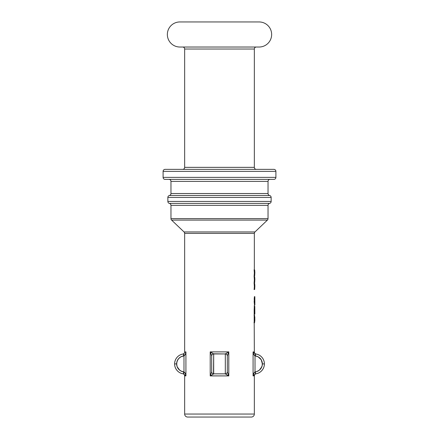 <?xml version="1.0" encoding="UTF-8"?>
<svg xmlns="http://www.w3.org/2000/svg" width="439" height="439" viewBox="0 0 439 439"><rect width="100%" height="100%" fill="white"/><g stroke="black" fill="none" stroke-linecap="round" stroke-linejoin="round"><path stroke-width="0.66" d="M254.85 272.114L254.686 275.84L254.686 269.98L254.845 272.493L254.686 269.98L254.186 269.98L254.686 269.98L254.686 270.808L254.186 270.808L254.186 269.98L254.186 270.808L254.686 270.808L254.85 272.91L254.346 272.91L254.186 270.808L254.346 272.91L254.85 272.91L254.686 275.012L254.186 275.012L254.346 272.91L254.186 275.012L254.686 275.012L254.686 275.84L254.186 275.84L254.186 275.012L254.186 275.84L254.686 275.84L254.85 272.114M254.527 269.875L254.033 269.875L254.527 269.875M254.85 278.902L254.686 282.628L254.686 276.768L254.845 279.281L254.686 276.768L254.186 276.768L254.686 276.768L254.686 277.596L254.186 277.596L254.186 276.768L254.186 277.596L254.686 277.596L254.85 279.698L254.346 279.698L254.186 277.596L254.346 279.698L254.85 279.698L254.686 281.8L254.186 281.8L254.346 279.698L254.186 281.8L254.686 281.8L254.686 282.628L254.186 282.628L254.186 281.8L254.186 282.628L254.686 282.628L254.85 278.902M254.527 276.663L254.033 276.663L254.527 276.663M254.85 285.69L254.686 289.416L254.686 283.556L254.845 286.069L254.686 283.556L254.186 283.556L254.686 283.556L254.686 284.384L254.186 284.384L254.186 283.556L254.186 284.384L254.686 284.384L254.85 286.486L254.346 286.486L254.186 284.384L254.346 286.486L254.85 286.486L254.686 288.588L254.186 288.588L254.346 286.486L254.186 288.588L254.686 288.588L254.686 289.416L254.186 289.416L254.186 288.588L254.186 289.416L254.686 289.416L254.85 285.69M254.527 283.451L254.033 283.451L254.527 283.451M254.85 304.232L254.79 297.609L254.664 300.891L254.165 300.891L254.664 300.891L254.85 305.006L254.85 296.808L254.85 304.232M254.818 299.958L254.818 300.858L254.818 299.958L254.318 299.958L254.818 299.958L254.774 299.25L254.818 299.958M254.839 296.665L254.34 296.665L254.839 296.665M254.839 313.435L254.796 306.334L254.839 313.435M254.697 306.334L254.197 306.334L254.697 306.334M254.527 315.18L254.85 318.121L254.527 315.18L254.033 315.18L254.527 315.18M254.85 320.569L254.527 322.791L254.85 317.342L254.686 318.884L254.186 318.884L254.296 306.334L254.796 306.334L254.296 306.334L254.165 309.835L254.664 309.835L254.165 309.835L254.186 318.884L254.686 318.988L254.186 318.988L254.686 318.988L254.85 320.569M254.823 318.719L254.823 319.175L254.823 318.719M185.362 351.935L184.654 352.034L184.654 233.394L254.346 233.394L184.654 233.394A2.003 2.003 0 0 0 184.029 231.946L254.971 231.946A2.003 2.003 0 0 0 254.346 233.394L254.346 269.98L254.346 233.394A2.003 2.003 0 0 1 254.971 231.946L267.411 220.093L171.589 220.093L267.411 220.093A2.003 2.003 0 0 0 268.037 218.638L170.963 218.638A2.003 2.003 0 0 0 171.589 220.093L184.029 231.946A2.003 2.003 0 0 1 184.654 233.394L184.654 352.034L185.916 351.886L185.916 375.916L184.654 375.768L184.654 414.043A3.007 3.007 0 0 0 187.662 417.05L251.338 417.05A3.007 3.007 0 0 0 254.346 414.043L184.654 414.043A3.007 3.007 0 0 0 187.662 417.05L251.338 417.05A3.007 3.007 0 0 0 254.346 414.043L254.346 375.768L253.083 375.916L253.083 351.886L254.346 352.034L254.186 318.988L254.346 352.034L253.638 351.935L254.027 351.985M269.59 195.487A2.003 2.003 0 0 1 268.037 193.528L268.037 181.395L170.963 181.395L170.963 193.528A2.003 2.003 0 0 1 169.41 195.487A2.003 2.003 0 0 0 167.857 197.44L271.143 197.44A2.003 2.003 0 0 0 269.59 195.487L169.41 195.487A2.003 2.003 0 0 0 170.963 193.528L268.037 193.528A2.003 2.003 0 0 0 269.59 195.487A2.003 2.003 0 0 1 271.143 197.44L167.857 197.44L167.857 201.452A2.003 2.003 0 0 0 169.41 203.405A2.003 2.003 0 0 1 170.963 205.359L170.963 218.638L268.037 218.638L268.037 205.359A2.003 2.003 0 0 1 269.59 203.405A2.003 2.003 0 0 0 271.143 201.452L167.857 201.452L271.143 201.452L271.143 197.44L271.143 201.452A2.003 2.003 0 0 1 269.59 203.405A2.003 2.003 0 0 0 268.037 205.359L170.963 205.359A2.003 2.003 0 0 0 169.41 203.405L269.59 203.405L169.41 203.405A2.003 2.003 0 0 1 167.857 201.452L167.857 197.44A2.003 2.003 0 0 1 169.41 195.487L269.59 195.487M270.04 179.386L270.04 179.386A2.003 2.003 0 0 0 268.037 181.395L268.037 193.528L170.963 193.528L170.963 181.395A2.003 2.003 0 0 0 168.96 179.386L168.96 179.386M204.459 179.386L273.903 179.386A2.003 2.003 0 0 0 275.906 177.383L163.094 177.383A2.003 2.003 0 0 0 165.097 179.386L234.541 179.386M273.903 179.386A2.003 2.003 0 0 0 275.906 177.383L275.906 171.364A2.003 2.003 0 0 0 273.903 169.361L165.097 169.361A2.003 2.003 0 0 0 163.094 171.364L275.906 171.364A2.003 2.003 0 0 0 273.903 169.361L165.097 169.361A2.003 2.003 0 0 0 163.094 171.364L163.094 177.383L275.906 177.383L275.906 171.364L163.094 171.364L163.094 177.383A2.003 2.003 0 0 0 165.097 179.386M253.501 352.539L253.089 351.897C253.265 353.724 253.907 355.058 255.021 355.881L255.377 355.947L255.635 353.955L255.021 355.881L255.021 371.921L255.021 355.881L255.377 355.947A8.023 8.023 0 0 1 262.368 363.904L264.377 363.904A10.026 10.026 0 0 0 255.635 353.955L255.377 355.947L258.116 356.819L261.227 359.771L262.237 362.466L262.237 365.341L261.227 368.03L259.323 370.192L256.788 371.542L255.021 371.921L254.148 372.716L253.083 375.916L253.083 351.886L253.621 354.064L255.021 355.881L254.148 355.085M183.052 373.803L183.365 373.847A10.026 10.026 0 0 1 183.365 353.955A10.026 10.026 0 0 0 174.623 363.904L176.632 363.904A8.023 8.023 0 0 1 183.623 355.947L183.365 353.955L183.052 354.004M255.728 353.971L255.635 353.955A10.026 10.026 0 0 1 255.635 373.847L255.377 371.86L255.021 371.921C253.907 372.749 253.265 374.077 253.083 375.916L255.635 373.847A10.026 10.026 0 0 0 264.377 363.904L262.368 363.904L262.237 365.341M256.354 47.022A2.003 2.003 0 0 0 254.346 49.025L254.346 167.352L254.346 49.025L184.654 49.025L184.654 167.352L254.346 167.352A2.003 2.003 0 0 0 256.354 169.361M259.109 21.95L179.891 21.95A12.533 12.533 0 0 0 167.352 34.483A12.533 12.533 0 0 0 179.891 47.022L259.109 47.022A12.533 12.533 0 0 0 271.648 34.483A12.533 12.533 0 0 0 259.109 21.95A12.533 12.533 0 0 1 271.648 34.483A12.533 12.533 0 0 1 259.109 47.022M185.834 375.768L185.916 375.916C185.735 374.077 185.093 372.749 183.979 371.921L183.623 371.86L183.979 371.921L183.979 355.881L180.884 356.819L178.629 358.608L177.147 361.072L176.632 363.904L177.147 366.73L178.629 369.199L180.884 370.982L183.623 371.86L183.365 373.847L185.916 375.916L185.379 373.743L183.979 371.921L183.979 355.881L185.379 354.064L185.916 351.886L185.916 375.916L184.654 375.768L184.654 414.043L254.346 414.043L254.346 375.768L253.083 375.916M254.346 276.768L254.346 275.84L254.346 276.768M254.346 283.556L254.346 282.628L254.346 283.556M254.313 297.324L254.252 303.585M254.192 299.508L254.269 297.911M254.203 302.372L254.165 300.891M254.346 306.334L254.346 305.006L254.346 306.334M212.492 375.872L210.21 375.916L210.21 351.886L228.79 351.886L228.79 375.916L212.492 375.872M253.089 375.905L253.501 375.263M255.032 374.012L255.449 373.88L255.021 371.921L255.449 373.88M253.484 352.522L255.449 353.927L255.021 355.881L255.449 353.927L255.032 353.796M253.171 352.045L254.346 352.034C254.455 353.033 255.015 353.691 256.019 354.015L255.948 354.004M183.979 371.921L183.551 373.88L183.968 374.012L183.551 373.88L183.979 371.921L184.852 372.716M185.499 375.263L185.911 375.905M182.981 354.015C183.985 353.691 184.545 353.033 184.654 352.034L185.916 351.886L185.499 352.539M183.968 353.796L183.365 353.955L183.979 355.881L183.551 353.927L183.968 353.796M254.34 314.154L254.845 314.154L254.346 314.072M254.291 313.166L254.247 312.848M183.003 373.792L182.986 373.792C183.881 373.995 184.435 374.654 184.654 375.768L185.362 375.872M254.033 375.817L254.346 375.768C254.565 374.654 255.119 373.995 256.014 373.792L255.734 373.836M254.033 322.791L254.346 320.569L254.033 322.791L254.527 322.791L254.033 322.791M225.492 353.796L225.344 353.927C226.54 354.064 227.199 354.717 227.32 355.881L228.79 351.886L228.79 375.916L227.32 371.921C227.199 373.09 226.54 373.743 225.344 373.88L225.492 374.012M213.508 374.012L213.683 353.955L210.21 351.886L228.79 351.886L227.32 355.881A2.003 1.959 180 0 0 225.344 353.927L213.683 353.955L213.683 373.847L225.317 373.847L228.79 375.916L210.21 375.916L210.21 351.886L211.68 355.881L211.68 371.921L210.21 375.916L213.683 373.847L225.317 373.847L225.317 353.955L213.508 353.796M226.277 374.516L228.768 375.905M210.232 375.905L213.387 374.094M228.768 351.897L225.613 353.708M212.723 353.291L210.232 351.897M179.891 47.022A12.533 12.533 0 0 1 167.352 34.483A12.533 12.533 0 0 1 179.891 21.95M182.646 169.361A2.003 2.003 0 0 0 184.654 167.352L184.654 49.025A2.003 2.003 0 0 0 182.646 47.022M170.963 218.638L170.963 205.359L268.037 205.359L268.037 218.638M267.411 220.093L254.971 231.946L184.029 231.946L171.589 220.093M228.79 351.886L225.317 353.955A2.003 1.986 0 0 1 227.32 355.947A2.003 1.986 180 0 0 225.317 353.955L225.317 373.847A2.003 1.986 -0 0 0 227.32 371.86L227.32 355.947L227.32 371.86A2.003 1.986 180 0 1 225.317 373.847L225.344 373.88A2.003 1.959 0 0 0 227.32 371.921L228.79 375.916M210.21 351.886L211.68 355.881C211.801 354.717 212.46 354.064 213.656 353.927A2.003 1.959 180 0 0 211.68 355.881L211.68 355.947A2.003 1.986 0 0 1 213.683 353.955A2.003 1.986 180 0 0 211.68 355.947L211.68 371.86A2.003 1.986 -0 0 0 213.683 373.847A2.003 1.986 180 0 1 211.68 371.86L211.68 371.921A2.003 1.959 0 0 0 213.656 373.88C212.46 373.743 211.801 373.09 211.68 371.921L210.21 375.916M180.884 356.819L179.677 357.609M177.773 359.771L176.763 362.466L176.763 365.341M177.147 366.73L179.677 370.192M258.116 356.819L259.323 357.609M261.227 359.771L262.368 363.904A8.023 8.023 0 0 1 255.377 371.86L255.635 373.847M261.853 366.73L259.323 370.192M176.632 363.904L174.623 363.904A10.026 10.026 0 0 0 183.365 373.847L183.623 371.86A8.023 8.023 0 0 1 176.632 363.904M183.37 353.955L183.623 355.947L183.979 355.881C185.093 355.058 185.735 353.724 185.916 351.886L185.829 352.045M254.346 49.025L184.654 49.025M184.654 167.352L254.346 167.352M268.037 181.395L170.963 181.395M254.801 318.944L254.85 319.784L254.801 318.944M254.241 309.879L254.741 309.879L254.241 309.879M254.318 306.965L254.818 306.965L254.318 306.965M254.17 313.133L254.669 313.133L254.17 313.133M254.834 313.847L254.796 306.334L254.834 313.847M254.818 297.285L254.79 297.626M254.346 305.006L254.839 305.1L254.34 305.1M254.318 300.858L254.818 300.858L254.318 300.858M254.839 304.381L254.34 304.381L254.839 304.381M254.033 289.52L254.527 289.52L254.033 289.52M254.033 282.732L254.527 282.732L254.033 282.732M254.033 275.944L254.527 275.944L254.033 275.944M254.85 297.483L254.85 296.808"/></g></svg>

